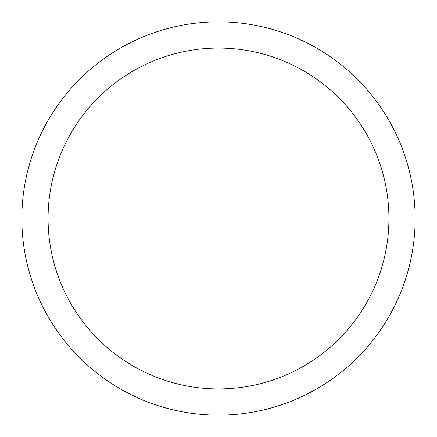 <?xml version="1.0" encoding="UTF-8"?>
<svg xmlns="http://www.w3.org/2000/svg" width="437" height="437" viewBox="0 0 437 437"><rect width="100%" height="100%" fill="white"/><g stroke="black" fill="none" stroke-linecap="round" stroke-linejoin="round"><path stroke-width="0.66" d="M218.5 21.85A196.65 196.65 0 0 1 415.15 218.5A196.65 196.65 0 0 1 218.5 415.15A196.65 196.65 0 0 1 21.85 218.5A196.65 196.65 0 0 1 218.5 21.85M218.5 48.07A170.43 170.43 0 0 1 388.93 218.5A170.43 170.43 0 0 1 218.5 388.93A170.43 170.43 0 0 1 48.07 218.5A170.43 170.43 0 0 1 218.5 48.07"/></g></svg>

